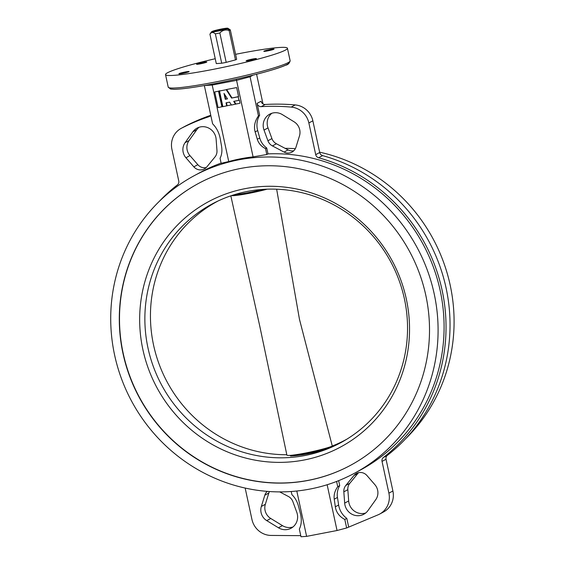 <?xml version="1.0" encoding="UTF-8"?>
<svg xmlns="http://www.w3.org/2000/svg" width="565" height="565" viewBox="0 0 565 565"><rect width="100%" height="100%" fill="white"/><g stroke="black" fill="none" stroke-linecap="round" stroke-linejoin="round"><path stroke-width="0.85" d="M348.647 526.898L346.804 518.373L344.805 519.454L346.649 527.971L377.886 514.906A19.719 18.913 -118.4 0 0 379.624 514.086A19.719 18.913 -118.4 0 0 388.897 493.153L382.032 461.407A4.026 3.863 61.6 0 1 383.416 457.473A170.997 164.041 -118.4 0 0 442.077 290.113A170.997 164.041 -118.4 0 0 318.618 157.769A4.026 3.863 61.6 0 1 315.715 154.662L308.864 122.965A19.719 18.913 -118.4 0 0 291.201 107.089A216.868 208.04 -118.4 0 0 261.242 106.637A4.026 3.863 61.6 0 1 257.082 103.388L259.646 115.246L258.445 115.896C255.048 120.733 253.855 125.705 254.857 130.798L255.147 131.92L257.675 130.55L259.731 137.959A17.706 16.985 -118.4 0 0 266.729 147.995L268.001 153.878A168.984 162.113 -118.4 0 1 440.17 290.481A168.984 162.113 -118.4 0 1 360.654 469.911L354.658 473.152A168.984 162.113 -118.4 0 0 434.174 293.715A168.984 162.113 -118.4 0 0 194.155 175.722A168.984 162.113 -118.4 0 0 114.631 355.152A168.984 162.113 -118.4 0 0 354.658 473.152M259.646 115.246A19.719 18.913 -118.4 0 0 257.4 129.427A19.719 18.913 -118.4 0 0 257.675 130.55M336.592 481.451L337.722 486.698L339.727 485.625A17.706 16.985 -118.4 0 0 337.453 497.44L338.64 505.011A19.719 18.913 -118.4 0 0 338.852 506.155A19.719 18.913 -118.4 0 0 346.804 518.373M344.805 519.454C339.798 516.834 336.698 512.999 335.511 507.956L334.233 499.178C333.689 494.869 334.854 490.717 337.722 486.698M123.001 353.542A160.135 153.616 -118.4 0 0 350.448 465.362A160.135 153.616 -118.4 0 0 425.805 295.326A160.135 153.616 -118.4 0 0 198.357 183.512A160.135 153.616 -118.4 0 0 123.001 353.542M252.555 59.035A5.233 0.424 -12.2 0 0 246.142 60.843A5.233 0.424 -12.2 0 0 249.956 60.434A5.233 0.424 -12.2 0 0 256.369 58.633A5.233 0.424 -12.2 0 0 252.555 59.035M270.232 49.501A5.233 0.424 -12.2 0 0 263.82 51.302A5.233 0.424 -12.2 0 0 267.633 50.899A5.233 0.424 -12.2 0 0 274.046 49.091A5.233 0.424 -12.2 0 0 270.232 49.501M202.983 62.425A5.233 0.424 -12.2 0 0 196.571 64.233A5.233 0.424 -12.2 0 0 200.384 63.831A5.233 0.424 -12.2 0 0 206.797 62.023A5.233 0.424 -12.2 0 0 202.983 62.425M185.313 71.967A5.233 0.424 -12.2 0 0 178.9 73.768A5.233 0.424 -12.2 0 0 182.714 73.365A5.233 0.424 -12.2 0 0 189.127 71.557A5.233 0.424 -12.2 0 0 185.313 71.967M215.237 58.725A62.362 5.092 -12.2 0 0 165.517 74.608A62.362 5.092 -12.2 0 0 210.978 69.792A62.362 5.092 -12.2 0 0 287.43 48.251A62.362 5.092 -12.2 0 0 241.968 53.068A62.362 5.092 -12.2 0 0 235.584 54.325M215.865 137.408A13.278 12.741 -118.4 0 0 197.008 128.142A13.278 12.741 -118.4 0 0 192.835 131.822L185.052 142.726A12.07 11.582 -118.4 0 0 185.956 157.769L193.844 166.845A8.849 8.489 -118.4 0 0 204.368 168.935A8.849 8.489 -118.4 0 0 206.811 166.922L214.975 156.964A9.252 8.878 -118.4 0 0 216.967 150.551L216.134 139.287A13.278 12.741 -118.4 0 0 215.865 137.408M199.106 127.245A13.278 12.741 -118.4 0 0 196.832 129.668L189.049 140.565A12.07 11.582 -118.4 0 0 189.953 155.608L197.842 164.69A8.849 8.489 -118.4 0 0 206.211 167.572M377.639 490.201A12.07 11.582 -118.4 0 0 374.849 484.629L366.96 475.546A8.849 8.489 -118.4 0 0 356.437 473.456A8.849 8.489 -118.4 0 0 353.994 475.476L345.822 485.427A9.252 8.878 -118.4 0 0 343.831 491.84L344.671 503.111A13.278 12.741 -118.4 0 0 363.796 514.256A13.278 12.741 -118.4 0 0 367.97 510.569L375.753 499.672A12.07 11.582 -118.4 0 0 377.639 490.201M267.273 491.381A8.849 8.489 -118.4 0 0 264.83 495.187L261.341 506.452A12.07 11.582 -118.4 0 0 266.758 520.626L278.446 527.781A13.278 12.741 -118.4 0 0 291.067 528.24A13.278 12.741 -118.4 0 0 297.317 514.143A13.278 12.741 -118.4 0 0 296.787 512.314L292.875 501.642A9.252 8.878 -118.4 0 0 288.383 496.473L279.703 491.896M405.444 438.941A168.984 162.113 -118.4 0 0 450.171 285.085A168.984 162.113 -118.4 0 0 319.642 152.176M295.354 148.694A168.984 162.113 -118.4 0 0 285.099 148.341M266.729 147.995L265.529 148.644L266.8 154.528L268.001 153.878M266.8 154.528L253.085 156.872L236.304 79.128M253.042 75.159L249.991 76.798L236.544 80.357L212.2 85.04L228.74 161.555A168.984 162.113 61.6 0 1 253.085 156.872M228.74 161.555L221.148 163.306L220.06 158.257C221.812 154.902 222.306 150.89 221.551 146.215L220.244 138.708C219.114 132.733 216.572 127.768 212.617 123.82L204.339 85.548L212.2 85.04L211.939 84.171M221.106 163.101A168.984 162.113 -118.4 0 0 200.151 172.48L194.155 175.722M299.718 129.78A12.07 11.582 -118.4 0 0 294.047 121.772L282.359 114.61A13.278 12.741 -118.4 0 0 269.738 114.158A13.278 12.741 -118.4 0 0 264.017 130.077L267.923 140.756A9.252 8.878 -118.4 0 0 272.422 145.925L284.075 152.07A8.849 8.489 -118.4 0 0 291.992 152.091A8.849 8.489 -118.4 0 0 295.968 147.211L299.464 135.946A12.07 11.582 -118.4 0 0 299.718 129.78M269.449 491.543A8.849 8.489 -118.4 0 0 268.834 493.026L265.338 504.291A12.07 11.582 -118.4 0 0 270.755 518.472L282.444 525.627A13.278 12.741 -118.4 0 0 292.967 526.976M358.591 472.665A8.849 8.489 -118.4 0 0 357.991 473.315L349.827 483.273A9.252 8.878 -118.4 0 0 347.835 489.686L348.669 500.95A13.278 12.741 -118.4 0 0 365.696 512.992M263 103.918L256.588 74.255M249.892 75.936L258.445 115.896M265.529 148.644C261.327 146.505 258.586 143.376 257.308 139.265L255.147 131.92M296.802 491.013L306.611 536.369L300.997 536.75L299.344 529.08C301.498 524.708 301.858 519.546 300.411 513.599L298.468 506.127C297.218 501.494 295.022 497.666 291.893 494.643L291.215 491.508M339.727 485.625L338.647 480.645M346.649 527.971L337.044 530.514L327.142 484.742M271.836 113.268A13.278 12.741 -118.4 0 0 268.015 127.923L271.927 138.595A9.252 8.878 -118.4 0 0 276.419 143.764L288.072 149.909A8.849 8.489 -118.4 0 0 293.842 150.728M257.082 103.388L261.079 101.227A4.026 3.863 -118.4 0 0 265.239 104.476L261.242 106.637M379.624 514.086L383.621 511.932A19.719 18.913 -118.4 0 0 392.901 490.999L386.036 459.253A4.026 3.863 61.6 0 1 387.413 455.312A170.997 164.041 -118.4 0 0 446.075 287.959A170.997 164.041 -118.4 0 0 322.615 155.615A4.026 3.863 61.6 0 1 319.712 152.501L312.862 120.811A19.719 18.913 -118.4 0 0 295.205 104.928A216.868 208.04 -118.4 0 0 265.239 104.476M210.78 115.345A4.026 3.863 61.6 0 1 208.958 116.687A216.868 208.04 -118.4 0 0 181.57 128.163A19.719 18.913 -118.4 0 0 181.196 128.361A19.719 18.913 -118.4 0 0 171.915 149.294L178.766 180.991A4.026 3.863 61.6 0 1 177.389 184.924A170.997 164.041 -118.4 0 0 159.358 201.295M245.161 488.061L251.955 519.482A19.719 18.913 -118.4 0 0 271.115 535.436L300.764 535.655M210.766 115.274A216.868 208.04 -118.4 0 0 185.567 126.009A19.719 18.913 -118.4 0 0 185.193 126.207L181.196 128.361M306.611 536.369L337.044 530.514M229.122 30.51L235.478 59.904A10.424 0.848 -12.2 0 0 236.325 59.537A10.424 0.848 -12.2 0 0 236.657 59.269L230.301 29.874A10.424 0.848 -12.2 0 1 229.969 30.143A10.424 0.848 -12.2 0 1 229.122 30.51C225.597 29.338 222.504 30.157 219.834 32.968L226.191 62.362A10.424 0.848 -12.2 0 1 221.706 63.224L215.35 33.829C213.118 31.965 211.31 32.085 209.933 34.197L216.289 63.598L221.706 63.224M227.095 28.794L211.487 31.795A8.411 0.685 -12.2 0 0 217.603 31.202A8.411 0.685 -12.2 0 0 227.095 28.794L229.503 29.825L227.893 28.363A8.411 0.685 -12.2 0 0 227.872 28.25A8.411 0.685 -12.2 0 0 221.12 29.076A8.411 0.685 -12.2 0 0 212.285 31.358L211.995 31.697M227.872 28.25L230.301 29.874M227.893 28.363L212.285 31.358M211.487 31.795L209.947 34.161A10.424 0.848 -12.2 0 0 209.933 34.197M215.35 33.829A10.424 0.848 -12.2 0 0 219.834 32.968M235.478 59.904L226.191 62.362M406.313 299.005A139.308 133.637 61.6 0 1 303.942 460.037A139.308 133.637 61.6 0 1 142.896 349.65A139.308 133.637 61.6 0 1 245.259 188.618A139.308 133.637 61.6 0 1 406.313 299.005M148.009 348.111A135.593 130.077 -118.4 0 0 340.596 442.791A135.593 130.077 -118.4 0 0 404.399 298.814A135.593 130.077 -118.4 0 0 211.811 204.135A135.593 130.077 -118.4 0 0 148.009 348.111M198.456 183.456A160.135 153.616 -118.4 0 0 123.205 353.436A160.135 153.616 -118.4 0 0 350.554 465.306M230.831 195.836L259.639 325.539L286.886 455.1A24.14 1.97 -12.2 0 0 306.082 452.918A24.14 1.97 -12.2 0 0 332.284 446.089L299.471 319.324L276.652 189.197M331.118 447.261A23.476 1.914 167.8 0 1 311.054 452.643A23.476 1.914 167.8 0 1 290.558 456.026A136.158 136.158 0 0 0 301.392 454.945A14.881 1.215 -12.2 0 0 320.807 450.743M221.904 106.877L218.514 91.198L214.7 91.925L218.09 107.604L222.299 106.658L218.909 90.979L219.898 90.788L219.503 91.007L222.893 106.686L227.116 105.733L226.466 102.738M222.299 106.658L222.857 106.552M231.982 97.858L226.636 89.496L236.643 87.568L238.592 96.587L231.586 98.07L226.233 89.708L219.503 91.007M226.713 105.945L226.042 102.823L229.595 102.138L231.452 105.041L235.937 104.038L234.164 101.255M235.937 104.038L240.033 103.247L239.355 100.118L238.96 100.337L238.197 96.799L238.592 96.587M227.116 105.733L231.368 104.913M218.514 91.198L218.909 90.979M226.233 89.708L226.636 89.496M235.541 104.25L233.684 101.354L238.96 100.337M238.197 96.799L231.586 98.07M224.001 93.409L225.273 99.285L227.497 98.861L224.001 93.409M224.679 94.461L225.675 99.066L227.413 98.734M225.273 99.285L225.675 99.066M335.306 506.812L338.64 505.011M288.637 62.362A60.752 4.958 167.8 0 1 214.425 83.691M213.69 82.335A62.362 5.092 -12.2 0 0 290.142 60.794C289.442 63.344 287.924 64.82 285.586 65.222C275.685 69.799 243.056 78.238 214.389 83.698C195.603 87.278 182.213 89.15 174.225 89.305L170.616 89.051L168.229 87.151A62.362 5.092 -12.2 0 0 213.69 82.335M196.832 129.668L192.835 131.822M270.755 518.472L266.758 520.626M261.341 506.452L265.338 504.291M347.835 489.686L343.831 491.84M349.827 483.273L345.822 485.427M291.201 107.089L295.205 104.928M208.958 116.687L210.074 116.086M181.57 128.163L185.567 126.009M318.618 157.769L322.615 155.615M383.416 457.473L387.413 455.312M315.715 154.662L319.712 152.501M308.864 122.965L312.862 120.811M388.897 493.153L392.901 490.999M382.032 461.407L386.036 459.253M282.444 525.627L278.446 527.781M348.669 500.95L344.671 503.111M189.049 140.565L185.052 142.726M189.953 155.608L185.956 157.769M268.015 127.923L264.017 130.077M271.927 138.595L267.923 140.756M276.419 143.764L272.422 145.925M334.233 499.178L337.453 497.44M257.308 139.265L259.731 137.959M288.072 149.909L284.075 152.07M197.842 164.69L193.844 166.845M357.991 473.315L353.994 475.476M268.834 493.026L264.83 495.187M332.269 446.025A135.388 129.879 -118.4 0 0 346.818 439.196M218.231 200.907A135.388 129.879 -118.4 0 0 153.581 345.166A135.388 129.879 -118.4 0 0 286.808 454.719M234.27 194.72A23.476 1.914 -12.2 0 0 262.937 189.395M267.16 189.176A24.14 1.97 167.8 0 1 231.396 195.645M290.142 60.794L287.43 48.251M168.229 87.151L165.517 74.608"/></g></svg>
